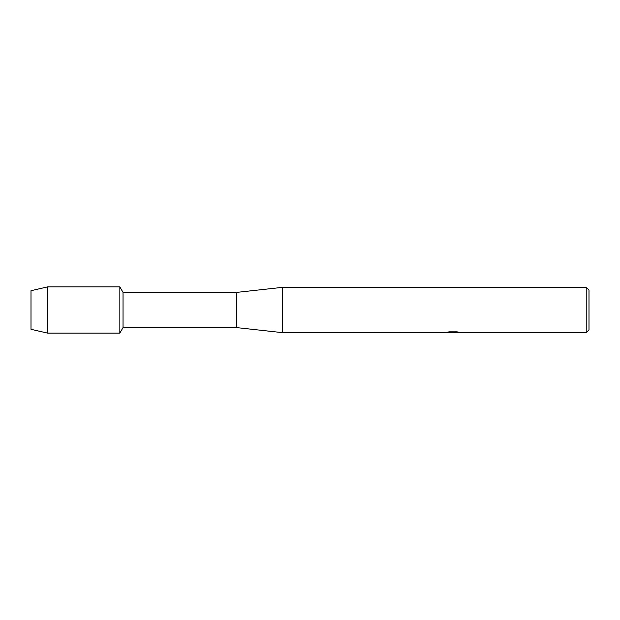 <?xml version="1.0" encoding="UTF-8"?>
<svg xmlns="http://www.w3.org/2000/svg" width="620" height="620" viewBox="0 0 620 620"><rect width="100%" height="100%" fill="white"/><g stroke="black" fill="none" stroke-linecap="round" stroke-linejoin="round"><path stroke-width="0.93" d="M445.842 332.537L282.704 332.669L236.429 327.585L123.039 327.585L119.838 333.134L47.655 333.134L31 329.298L31 290.703L47.655 286.866L119.838 286.866L123.039 292.415L236.429 292.415L282.704 287.331L586.226 287.331L589 290.106L589 329.894L586.226 332.669L454.809 332.669L458.971 332.258M123.039 327.585L123.039 292.415M119.838 333.134L119.838 286.866L119.838 333.134M236.429 327.585L236.429 292.415M282.704 332.669L282.704 287.331M453.344 332.576L450.67 332.576M452.646 332.669L451.678 332.669M586.226 332.669L586.226 287.331M445.842 332.63L453.46 332.32L446.943 332.32L449.066 331.847L457.111 331.847L459.443 332.382L454.731 332.661M447.95 332.576L452.964 332.522M447.299 332.227L453.46 332.32M47.655 333.134L47.655 286.866M31 329.298L31 290.703M452.786 332.576L454.731 332.576"/></g></svg>
